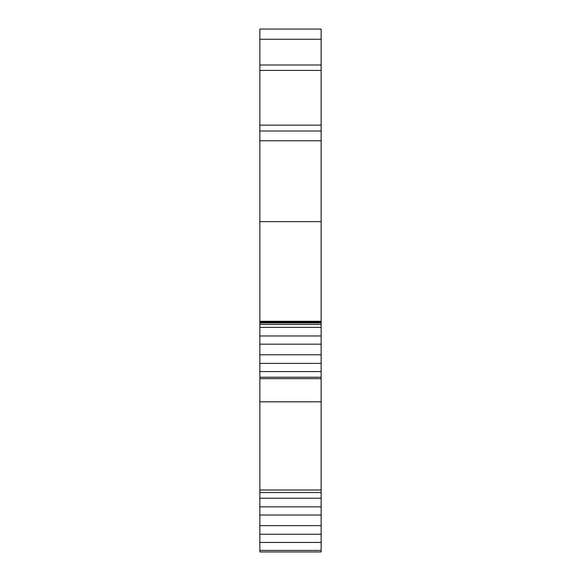 <?xml version="1.0" encoding="UTF-8"?>
<svg xmlns="http://www.w3.org/2000/svg" width="581" height="581" viewBox="0 0 581 581"><rect width="100%" height="100%" fill="white"/><g stroke="black" fill="none" stroke-linecap="round" stroke-linejoin="round"><path stroke-width="0.87" d="M321.14 125.14L321.14 130.994L259.86 130.994L259.86 125.14L321.14 125.14L321.14 70.417L259.86 70.417L259.86 125.14M321.14 363.394L321.14 377.229L259.86 377.229L259.86 363.394L321.14 363.394L321.14 327.364L259.86 327.364L259.86 335.971L321.14 335.971M259.86 335.971L259.86 363.394M259.86 327.364L259.86 324.51L321.14 324.51L321.14 322.978L259.86 322.978L259.86 324.51M259.86 322.978L259.86 322.077L321.14 322.077L321.14 321.286L259.86 321.286L259.86 322.077M259.86 130.994L259.86 321.286M259.86 64.999L259.86 70.417L321.14 70.417L321.14 64.999L259.86 64.999L259.86 39.261L321.14 39.261L321.14 64.999M259.86 29.05L321.14 29.05L259.86 29.05L321.14 29.05L259.86 29.05L259.86 39.261M259.86 550.418L259.86 551.95L321.14 551.95L321.14 550.418L259.86 550.418L259.86 534.244L321.14 534.244L321.14 515.027L259.86 515.027L259.86 506.828L321.14 506.828L321.14 498.215L259.86 498.215L259.86 506.828M259.86 515.027L259.86 534.244M259.86 498.215L259.86 492.565L321.14 492.565L321.14 498.215M259.86 377.229L259.86 492.565M259.86 221.637L321.14 221.637L321.14 321.286M321.14 221.637L321.14 140.776L259.86 140.776M259.86 401.812L321.14 401.812L321.14 492.565M321.14 401.812L321.14 378.659L259.86 378.659M321.14 377.229L321.14 378.659M321.14 506.828L321.14 515.027M321.14 534.244L321.14 550.418M321.14 29.05L321.14 39.261M321.14 130.994L321.14 140.776M321.14 322.077L321.14 322.978M321.14 324.51L321.14 327.364M259.86 542.443L321.14 542.443M259.86 371.586L321.14 371.586M259.86 525.631L321.14 525.631M259.86 354.78L321.14 354.78M259.86 344.17L321.14 344.17M321.14 490.015L259.86 490.015"/></g></svg>
